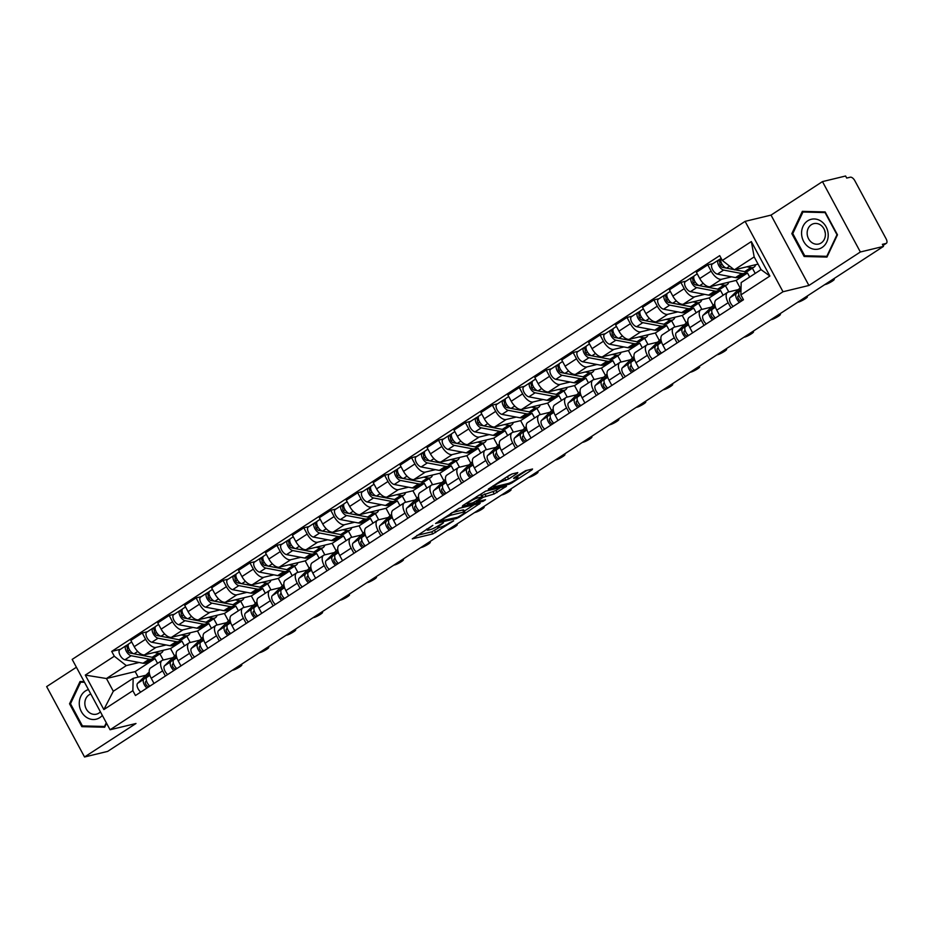 <?xml version="1.0" encoding="UTF-8"?>
<svg xmlns="http://www.w3.org/2000/svg" width="933" height="933" viewBox="0 0 933 933"><rect width="100%" height="100%" fill="white"/><g stroke="black" fill="none" stroke-linecap="round" stroke-linejoin="round"><path stroke-width="1.4" d="M432.83 525.372L412.281 538.877L432.819 533.909L453.66 520.812L449.729 522.713A7.406 1.096 151.7 0 1 440.656 527.133L438.953 527.542A7.406 1.096 151.7 0 1 437.857 527.518A7.406 1.096 151.7 0 1 440.714 524.894L443.432 522.807L439.128 525.279A7.406 1.096 151.7 0 1 430.055 529.699L428.34 530.107A7.406 1.096 151.7 0 1 427.244 530.096A7.406 1.096 151.7 0 1 430.113 527.46L432.83 525.372M517.22 473.404L517.768 472.576L512.007 473.964L509.173 475.352L488.286 489.184L509.161 484.227L511.995 482.839L531.985 469.824L532.545 468.996L525.582 470.687L514.188 477.638L513.64 478.466L517.092 477.626A6.181 0.91 151.7 0 1 518.002 477.649A6.181 0.91 151.7 0 1 514.351 480.612A6.181 0.91 151.7 0 1 508.019 483.527L494.502 486.793A6.181 0.91 151.7 0 1 493.592 486.781A6.181 0.91 151.7 0 1 497.231 483.819A6.181 0.91 151.7 0 1 503.563 480.892L508.66 478.967L517.22 473.404L516.882 472.786M782.997 291.749L808.911 285.475L860.366 251.992L883.493 246.394L107.668 751.392L84.541 756.99L135.985 723.495L110.071 729.769L782.997 291.749L745.105 221.366L72.179 659.398L110.071 729.769M459.304 508.275L435.583 523.483L456.459 518.526L459.293 517.15L480.18 503.307L459.304 508.275M462.826 505.511L485.661 491.12L506.537 486.163L494.245 493.93L483.084 497.324L476.506 501.837L485.522 499.75L483.154 501.289L462.278 506.339L462.826 505.511M860.366 251.992L822.463 181.608L845.601 176.01L846.697 178.063L850.301 177.2A4.712 2.286 56.9 0 1 854.838 180.734L886.105 238.801A4.712 2.286 56.9 0 1 886.35 243.315L883.003 245.496M76.401 667.247L46.65 686.606L84.541 756.99M822.463 181.608L771.02 215.103L745.105 221.366M883.493 246.394L882.385 244.341L885.988 243.466A4.712 2.286 56.9 0 0 886.35 243.315M165.398 676.017L162.622 670.85A10.834 5.26 -123.1 0 1 162.05 660.471L150.656 667.888A10.834 5.26 56.9 0 0 151.228 678.268L154.003 683.434M166.097 644.96L156.033 647.397A10.834 5.26 -123.1 0 1 145.606 639.257L134.212 646.674A10.834 5.26 56.9 0 0 144.638 654.814L170.564 648.54L174.576 656.004M134.212 646.674L130.842 640.411L142.236 632.994L147.437 631.734M162.05 660.471A10.834 5.26 -123.1 0 1 162.878 660.121L172.815 657.718M186.845 636.306L190.18 642.499M145.606 639.257L142.236 632.994M184.501 645.858L181.958 641.123L177.946 642.102M192.338 658.488L189.551 653.322A10.834 5.26 -123.1 0 1 188.979 642.942L177.585 650.359A10.834 5.26 56.9 0 0 178.156 660.739L180.944 665.905M174.366 614.206L169.165 615.465L157.77 622.882L161.141 629.145A10.834 5.26 56.9 0 0 171.567 637.286L197.493 631.011L201.505 638.475M188.979 642.942A10.834 5.26 -123.1 0 1 189.819 642.592L199.744 640.19M213.774 618.777L217.109 624.97M193.026 627.431L182.961 629.868A10.834 5.26 -123.1 0 1 172.535 621.728L169.165 615.465M211.429 628.329L208.887 623.594L204.875 624.574M219.267 640.959L216.479 635.793A10.834 5.26 -123.1 0 1 215.92 625.413L204.525 632.831A10.834 5.26 56.9 0 0 205.085 643.21L207.872 648.377M201.295 596.677L196.093 597.936L184.699 605.354L188.069 611.616A10.834 5.26 56.9 0 0 198.507 619.757L224.421 613.482L228.433 620.946M215.92 625.413A10.834 5.26 -123.1 0 1 216.748 625.063L226.684 622.661M240.702 601.249L244.038 607.441M219.955 609.902L209.902 612.34A10.834 5.26 -123.1 0 1 199.464 604.199L196.093 597.936M238.358 610.8L235.816 606.065L231.804 607.033M246.195 623.431L243.408 618.264A10.834 5.26 -123.1 0 1 242.848 607.884L231.454 615.302A10.834 5.26 56.9 0 0 232.014 625.681L234.801 630.848M228.223 579.148L223.034 580.408L211.639 587.825L215.01 594.076A10.834 5.26 56.9 0 0 225.436 602.228L251.35 595.954L255.362 603.406M242.848 607.884A10.834 5.26 -123.1 0 1 243.676 607.535L253.613 605.132M267.631 583.72L270.978 589.913M246.895 592.373L236.83 594.811A10.834 5.26 -123.1 0 1 226.404 586.67L223.034 580.408M265.299 593.271L262.744 588.536L258.733 589.504M273.124 605.902L270.348 600.735A10.834 5.26 -123.1 0 1 269.777 590.356L258.383 597.773A10.834 5.26 56.9 0 0 258.954 608.153L261.73 613.319M255.152 561.619L249.962 562.879L238.568 570.296L241.939 576.547A10.834 5.26 56.9 0 0 252.365 584.699L278.279 578.425L282.302 585.877M269.777 590.356A10.834 5.26 -123.1 0 1 270.605 590.006L280.541 587.592M294.571 566.179L297.907 572.384M273.824 574.845L263.759 577.282A10.834 5.26 -123.1 0 1 253.333 569.13L249.962 562.879M292.227 575.743L289.673 571.008L285.661 571.976M300.053 588.373L297.277 583.207A10.834 5.26 -123.1 0 1 296.706 572.827L285.311 580.244A10.834 5.26 56.9 0 0 285.883 590.624L288.659 595.79M282.081 544.091L276.891 545.35L265.497 552.768L268.867 559.019A10.834 5.26 56.9 0 0 279.294 567.171L305.208 560.896L309.231 568.349M296.706 572.827A10.834 5.26 -123.1 0 1 297.534 572.465L307.47 570.063M321.5 548.651L324.836 554.855M300.753 557.316L290.688 559.753A10.834 5.26 -123.1 0 1 280.262 551.601L276.891 545.35M319.156 558.214L316.602 553.479L312.602 554.447M326.982 570.844L324.206 565.678A10.834 5.26 -123.1 0 1 323.634 555.298L312.24 562.716A10.834 5.26 56.9 0 0 312.812 573.084L315.599 578.25M309.021 526.562L303.82 527.821L292.426 535.239L295.796 541.49A10.834 5.26 56.9 0 0 306.222 549.63L332.148 543.368L336.16 550.82M323.634 555.298A10.834 5.26 -123.1 0 1 324.474 554.937L334.399 552.534M348.429 531.122L351.764 537.326M327.681 539.787L317.617 542.225A10.834 5.26 -123.1 0 1 307.19 534.073L303.82 527.821M346.085 540.685L343.542 535.95L339.53 536.918M353.922 553.304L351.135 548.138A10.834 5.26 -123.1 0 1 350.575 537.77L339.18 545.187A10.834 5.26 56.9 0 0 339.74 555.555L342.528 560.721M335.95 509.033L330.749 510.293L319.354 517.698L322.725 523.961A10.834 5.26 56.9 0 0 333.163 532.102L359.077 525.839L363.089 533.291M350.575 537.77A10.834 5.26 -123.1 0 1 351.403 537.408L361.339 535.006M375.358 513.593L378.693 519.798M354.61 522.258L344.545 524.684A10.834 5.26 -123.1 0 1 334.119 516.544L330.749 510.293M373.013 523.156L370.471 518.421L366.459 519.389M380.851 535.775L378.063 530.609A10.834 5.26 -123.1 0 1 377.503 520.241L366.109 527.646A10.834 5.26 56.9 0 0 366.669 538.026L369.456 543.193M362.879 491.504L357.689 492.752L346.295 500.17L349.665 506.432A10.834 5.26 56.9 0 0 360.091 514.573L386.005 508.31L390.017 515.762M377.503 520.241A10.834 5.26 -123.1 0 1 378.331 519.879L388.268 517.477M402.286 496.064L405.633 502.257M381.55 504.73L371.486 507.155A10.834 5.26 -123.1 0 1 361.048 499.015L357.689 492.752M399.954 505.628L397.4 500.893L393.388 501.861M407.779 518.247L404.992 513.08A10.834 5.26 -123.1 0 1 404.432 502.7L393.038 510.118A10.834 5.26 56.9 0 0 393.609 520.497L396.385 525.664M389.807 473.976L384.618 475.224L373.223 482.641L376.594 488.904A10.834 5.26 56.9 0 0 387.02 497.044L412.934 490.77L416.958 498.234M404.432 502.7A10.834 5.26 -123.1 0 1 405.26 502.351L415.197 499.948M429.227 478.536L432.562 484.728M408.479 487.189L398.414 489.627A10.834 5.26 -123.1 0 1 387.988 481.486L384.618 475.224M426.882 488.087L424.328 483.364L420.316 484.332M434.708 500.718L431.932 495.551A10.834 5.26 -123.1 0 1 431.361 485.172L419.967 492.589A10.834 5.26 56.9 0 0 420.538 502.969L423.314 508.135M416.736 456.435L411.546 457.695L400.152 465.112L403.522 471.375A10.834 5.26 56.9 0 0 413.949 479.515L439.863 473.241L443.886 480.705M431.361 485.172A10.834 5.26 -123.1 0 1 432.189 484.822L442.125 482.419M456.155 461.007L459.491 467.2M435.408 469.661L425.343 472.098A10.834 5.26 -123.1 0 1 414.917 463.958L411.546 457.695M453.811 470.559L451.257 465.824L447.245 466.803M461.637 483.189L458.861 478.023A10.834 5.26 -123.1 0 1 458.29 467.643L446.895 475.06A10.834 5.26 56.9 0 0 447.467 485.44L450.242 490.606M443.676 438.907L438.475 440.166L427.081 447.583L430.451 453.846A10.834 5.26 56.9 0 0 440.877 461.987L466.803 455.712L470.815 463.176M458.29 467.643A10.834 5.26 -123.1 0 1 459.129 467.293L469.054 464.891M483.084 443.478L486.42 449.671M462.336 452.132L452.272 454.569A10.834 5.26 -123.1 0 1 441.845 446.429L438.475 440.166M480.74 453.03L478.197 448.295L474.186 449.274M488.577 465.66L485.79 460.494A10.834 5.26 -123.1 0 1 485.218 450.114L473.836 457.532A10.834 5.26 56.9 0 0 474.396 467.911L477.183 473.078M470.605 421.378L465.404 422.637L454.009 430.055L457.38 436.317A10.834 5.26 56.9 0 0 467.806 444.458L493.732 438.183L497.744 445.647M485.218 450.114A10.834 5.26 -123.1 0 1 486.058 449.764L495.983 447.362M510.013 425.949L513.348 432.142M489.265 434.603L479.2 437.041A10.834 5.26 -123.1 0 1 468.774 428.9L465.404 422.637M507.669 435.501L505.126 430.766L501.114 431.734M515.506 448.132L512.718 442.965A10.834 5.26 -123.1 0 1 512.159 432.585L500.764 440.003A10.834 5.26 56.9 0 0 501.324 450.382L504.112 455.549M497.534 403.849L492.344 405.109L480.95 412.526L484.309 418.777A10.834 5.26 56.9 0 0 494.747 426.929L520.661 420.655L524.673 428.107M512.159 432.585A10.834 5.26 -123.1 0 1 512.987 432.236L522.923 429.833M536.942 408.421L540.277 414.614M516.194 417.074L506.141 419.512A10.834 5.26 -123.1 0 1 495.703 411.36L492.344 405.109M534.609 417.972L532.055 413.237L528.043 414.205M542.435 430.603L539.647 425.436A10.834 5.26 -123.1 0 1 539.087 415.057L527.693 422.474A10.834 5.26 56.9 0 0 528.253 432.854L531.04 438.02M524.463 386.32L519.273 387.58L507.879 394.997L511.249 401.248A10.834 5.26 56.9 0 0 521.675 409.4L547.589 403.126L551.601 410.578M539.087 415.057A10.834 5.26 -123.1 0 1 539.915 414.707L549.852 412.293M563.882 390.88L567.217 397.085M543.134 399.546L533.07 401.983A10.834 5.26 -123.1 0 1 522.643 393.831L519.273 387.58M561.538 400.444L558.984 395.709L554.972 396.677M569.363 413.074L566.588 407.908A10.834 5.26 -123.1 0 1 566.016 397.528L554.622 404.945A10.834 5.26 56.9 0 0 555.193 415.325L557.969 420.491M551.391 368.792L546.202 370.051L534.807 377.468L538.178 383.72A10.834 5.26 56.9 0 0 548.604 391.872L574.518 385.597L578.542 393.05M566.016 397.528A10.834 5.26 -123.1 0 1 566.844 397.166L576.781 394.764M590.811 373.352L594.146 379.556M570.063 382.017L559.998 384.454A10.834 5.26 -123.1 0 1 549.572 376.302L546.202 370.051M588.466 382.915L585.912 378.18L581.9 379.148M596.292 395.545L593.516 390.379A10.834 5.26 -123.1 0 1 592.945 379.999L581.551 387.417A10.834 5.26 56.9 0 0 582.122 397.785L584.898 402.951M578.332 351.263L573.13 352.522L561.736 359.94L565.106 366.191A10.834 5.26 56.9 0 0 575.533 374.331L601.458 368.069L605.47 375.521M592.945 379.999A10.834 5.26 -123.1 0 1 593.773 379.638L603.709 377.235M617.739 355.823L621.075 362.027M596.992 364.488L586.927 366.926A10.834 5.26 -123.1 0 1 576.501 358.773L573.13 352.522M615.395 365.386L612.853 360.651L608.841 361.619M623.232 378.005L620.445 372.838A10.834 5.26 -123.1 0 1 619.874 362.471L608.479 369.888A10.834 5.26 56.9 0 0 609.051 380.256L611.838 385.422M605.26 333.734L600.059 334.994L588.665 342.399L592.035 348.662A10.834 5.26 56.9 0 0 602.461 356.803L628.387 350.54L632.399 357.992M619.874 362.471A10.834 5.26 -123.1 0 1 620.713 362.109L630.638 359.706M644.668 338.294L648.003 344.499M623.92 346.959L613.856 349.385A10.834 5.26 -123.1 0 1 603.429 341.245L600.059 334.994M642.324 347.857L639.781 343.122L635.77 344.09M650.161 360.476L647.374 355.31A10.834 5.26 -123.1 0 1 646.814 344.942L635.42 352.347A10.834 5.26 56.9 0 0 635.979 362.727L638.767 367.894M632.189 316.205L626.988 317.453L615.593 324.871L618.964 331.133A10.834 5.26 56.9 0 0 629.402 339.274L655.316 333.011L659.328 340.463M646.814 344.942A10.834 5.26 -123.1 0 1 647.642 344.58L657.578 342.178M671.597 320.765L674.932 326.958M650.849 329.431L640.796 331.856A10.834 5.26 -123.1 0 1 630.358 323.716L626.988 317.453M669.264 330.329L666.71 325.594L662.698 326.562M677.09 342.947L674.302 337.781A10.834 5.26 -123.1 0 1 673.743 327.401L662.348 334.819A10.834 5.26 56.9 0 0 662.908 345.198L665.695 350.365M659.118 298.677L653.928 299.925L642.534 307.342L645.904 313.605A10.834 5.26 56.9 0 0 656.331 321.745L682.245 315.471L686.256 322.935M673.743 327.401A10.834 5.26 -123.1 0 1 674.571 327.051L684.507 324.649M698.525 303.237L701.873 309.429M677.79 311.89L667.725 314.328A10.834 5.26 -123.1 0 1 657.298 306.187L653.928 299.925M696.193 312.788L693.639 308.065L689.627 309.033M704.018 325.419L701.243 320.252A10.834 5.26 -123.1 0 1 700.671 309.873L689.277 317.29A10.834 5.26 56.9 0 0 689.849 327.67L692.624 332.836M686.047 281.136L680.857 282.396L669.462 289.813L672.833 296.076A10.834 5.26 56.9 0 0 683.259 304.216L709.173 297.942L713.197 305.406M700.671 309.873A10.834 5.26 -123.1 0 1 701.499 309.523L711.436 307.12M725.466 285.708L728.801 291.901M704.718 294.362L694.653 296.799A10.834 5.26 -123.1 0 1 684.227 288.659L680.857 282.396M723.122 295.26L720.568 290.525L716.556 291.504M730.947 307.89L728.172 302.724A10.834 5.26 -123.1 0 1 727.6 292.344L716.206 299.761A10.834 5.26 56.9 0 0 716.777 310.141L719.553 315.307M712.987 263.607L707.785 264.867L696.391 272.284L699.762 278.547A10.834 5.26 56.9 0 0 710.188 286.688L736.114 280.413L740.126 287.877M727.6 292.344A10.834 5.26 -123.1 0 1 728.428 291.994L738.365 289.592M752.395 268.179L755.217 273.416M731.647 276.833L721.582 279.27A10.834 5.26 -123.1 0 1 711.156 271.13L707.785 264.867M749.665 277.031L747.496 272.996L743.496 273.975M747.496 272.996L736.114 280.413M720.568 290.525L709.173 297.942M693.639 308.065L682.245 315.471M666.71 325.594L655.316 333.011M639.781 343.122L628.387 350.54M612.853 360.651L601.458 368.069M585.912 378.18L574.518 385.597M558.984 395.709L547.589 403.126M532.055 413.237L520.661 420.655M505.126 430.766L493.732 438.183M478.197 448.295L466.803 455.712M451.257 465.824L439.863 473.241M424.328 483.364L412.934 490.77M397.4 500.893L386.005 508.31M370.471 518.421L359.077 525.839M343.542 535.95L332.148 543.368M316.602 553.479L305.208 560.896M289.673 571.008L278.279 578.425M262.744 588.536L251.35 595.954M235.816 606.065L224.421 613.482M208.887 623.594L197.493 631.011M181.958 641.123L170.564 648.54M139.169 662.5L126.317 665.602L106.455 678.524L113.313 691.248L133.162 678.326L145.886 675.247M157.572 663.398L155.018 658.663L151.006 659.631M155.018 658.663L135.168 671.585L106.455 678.524L85.3 675.095L114.304 656.226L126.317 665.602M135.168 671.585L138.154 677.113M133.162 678.326L132.859 690.688L103.855 709.57L85.3 675.095M722.317 260.447L751.322 241.565L769.877 276.04L740.872 294.921L741.175 282.559L761.036 269.625L754.179 256.913L734.329 269.835L722.317 260.447L719.716 255.63L111.703 651.397L114.304 656.226M132.859 690.688L135.46 695.517L743.473 299.738L740.872 294.921M84.145 681.626L80.04 681.522L69.543 703.797L81.847 726.655L104.671 727.239L106.549 723.238M808.911 285.475L771.02 215.103M825.157 211.943L802.345 211.359L791.837 233.635L804.153 256.493L826.965 257.076L837.472 234.801L825.157 211.943M734.329 269.835L758.051 264.097M159.916 653.835L163.252 660.028M120.497 649.275L111.703 651.397M103.855 709.57L113.313 691.248M761.036 269.625L769.877 276.04M754.179 256.913L751.322 241.565M84.705 725.967L81.847 726.655M70.581 703.54L69.543 703.797M806.998 255.805L804.153 256.493M792.887 233.378L791.837 233.635M416.818 535.46L431.711 531.857L439.128 527.495M464.342 511.086L474.209 504.671M439.933 521.069L457.578 517.29L462.022 514.724A7.406 1.096 151.7 0 0 464.879 512.1A7.406 1.096 151.7 0 0 463.794 512.077L451.467 515.051A7.406 1.096 151.7 0 0 442.394 519.471L439.676 520.579M464.879 512.1L463.783 510.048A7.406 1.096 151.7 0 0 462.686 510.024L463.794 512.077M451.887 512.637L462.686 510.024M500.555 487.516L495.971 490.501L497.079 492.554M481.626 495.493L495.971 490.501M477.276 498.035A6.181 0.91 151.7 0 0 470.943 500.951A6.181 0.91 151.7 0 0 467.293 503.913A6.181 0.91 151.7 0 0 468.214 503.937L472.973 502.782L481.486 497.709L482.034 496.881L477.276 498.035L476.506 496.613M482.384 496.892L480.938 494.828L482.034 496.881M478.244 495.481L480.938 494.828M504.59 478.326L512.135 473.941M517.407 476.541L526.912 470.36M163.205 650.324A14.135 6.869 -123.1 0 1 161.561 652.762L155.344 656.809A14.135 6.869 -123.1 0 1 152.196 657.275L134.084 653.835A5.89 2.857 -123.1 0 1 129.139 649.146A5.89 2.857 -123.1 0 1 128.964 643.758L131.693 641.986M161.561 652.762A14.135 6.869 -123.1 0 1 158.412 653.228L154.365 652.459M133.816 653.765L130.154 653.065A2.822 1.376 -123.1 0 1 127.786 650.826A2.822 1.376 -123.1 0 1 127.704 648.237A2.822 1.376 -123.1 0 1 127.914 648.143L128.544 647.735M129.769 650.243L127.739 650.733M153.63 657.368A14.135 6.869 -123.1 0 1 152.417 658.71A14.135 6.869 -123.1 0 1 149.257 659.188L131.145 655.736A5.89 2.857 -123.1 0 1 126.212 651.059A5.89 2.857 -123.1 0 1 126.025 645.671A5.89 2.857 -123.1 0 1 126.48 645.473L128.602 644.097M152.417 658.71L146.201 662.757A14.135 6.869 -123.1 0 1 143.052 663.235L124.929 659.783A5.89 2.857 -123.1 0 1 119.995 655.106A5.89 2.857 -123.1 0 1 119.821 649.718L126.025 645.671M127.529 648.4L126.48 645.473M146.469 680.915L145.606 681.766A2.822 1.376 56.9 0 0 146.049 684.717A2.822 1.376 56.9 0 0 148.58 686.513L148.755 686.851M149.233 672.215L148.779 672.506A14.135 6.869 56.9 0 0 148.265 672.926L137.606 683.329A5.89 2.857 56.9 0 0 140.743 692.064M149.478 673.754L143.822 679.282A5.89 2.857 56.9 0 0 146.959 688.018M149.595 685.848L148.58 686.513M149.677 674.524L146.761 677.381A5.89 2.857 56.9 0 0 149.898 686.117M232.224 670.314L233.052 670.116A5.423 0.805 151.7 0 0 238.603 667.562A5.423 0.805 151.7 0 0 241.799 664.961A5.423 0.805 151.7 0 0 240.994 664.949L240.166 665.147M190.134 632.796A14.135 6.869 -123.1 0 1 188.489 635.233L182.285 639.28A14.135 6.869 -123.1 0 1 179.124 639.746L161.012 636.294A5.89 2.857 -123.1 0 1 156.079 631.618A5.89 2.857 -123.1 0 1 155.893 626.23L158.622 624.457M188.489 635.233A14.135 6.869 -123.1 0 1 185.34 635.7L181.294 634.93M160.744 636.236L157.082 635.536A2.822 1.376 -123.1 0 1 154.715 633.297A2.822 1.376 -123.1 0 1 154.633 630.708A2.822 1.376 -123.1 0 1 154.855 630.615L155.473 630.207M156.697 632.714L154.668 633.204M180.559 639.84A14.135 6.869 -123.1 0 1 179.346 641.181A14.135 6.869 -123.1 0 1 176.197 641.659L158.074 638.207A5.89 2.857 -123.1 0 1 153.14 633.53A5.89 2.857 -123.1 0 1 152.965 628.142A5.89 2.857 -123.1 0 1 153.409 627.944L155.543 626.568M179.346 641.181L173.13 645.228A14.135 6.869 -123.1 0 1 169.981 645.706L151.857 642.254A5.89 2.857 -123.1 0 1 146.924 637.577A5.89 2.857 -123.1 0 1 146.749 632.189L152.965 628.142M154.458 630.871L153.409 627.944M217.074 615.267A14.135 6.869 -123.1 0 1 215.43 617.704L209.214 621.74A14.135 6.869 -123.1 0 1 206.053 622.218L187.941 618.766A5.89 2.857 -123.1 0 1 183.008 614.089A5.89 2.857 -123.1 0 1 182.833 608.701L185.55 606.928M215.43 617.704A14.135 6.869 -123.1 0 1 212.269 618.171L208.234 617.401M187.673 618.707L184.023 618.008A2.822 1.376 -123.1 0 1 181.643 615.768A2.822 1.376 -123.1 0 1 181.562 613.179A2.822 1.376 -123.1 0 1 181.783 613.086L182.413 612.678M183.638 615.174L181.597 615.675M207.488 622.311A14.135 6.869 -123.1 0 1 206.275 623.652A14.135 6.869 -123.1 0 1 203.126 624.13L185.002 620.678A5.89 2.857 -123.1 0 1 180.069 616.002A5.89 2.857 -123.1 0 1 179.894 610.614A5.89 2.857 -123.1 0 1 180.349 610.415L182.471 609.039M206.275 623.652L200.059 627.699A14.135 6.869 -123.1 0 1 196.91 628.177L178.786 624.725A5.89 2.857 -123.1 0 1 173.853 620.048A5.89 2.857 -123.1 0 1 173.678 614.66L179.894 610.614M181.387 613.343L180.349 610.415M88.437 689.58A15.313 13.202 -103.6 0 0 79.305 702.071A15.313 13.202 -103.6 0 0 86.466 717.314A15.313 13.202 -103.6 0 0 102.338 715.413M90.816 694A10.485 9.038 -103.6 0 0 84.856 702.631A10.485 9.038 -103.6 0 0 89.766 712.882A10.485 9.038 -103.6 0 0 96.426 714.177A10.485 9.038 -103.6 0 0 100.414 711.832M106.28 722.725L104.519 726.469L82.407 725.909L70.488 703.75L80.658 682.175L84.495 682.268M83.049 681.591L80.658 682.175M808.759 247.152A15.313 13.202 -103.6 0 0 826.72 242.055A15.313 13.202 -103.6 0 0 821.017 221.168A15.313 13.202 -103.6 0 0 803.056 226.264A15.313 13.202 -103.6 0 0 808.759 247.152M812.072 242.72A10.485 9.038 -103.6 0 0 818.731 244.014A10.485 9.038 -103.6 0 0 825.343 235.594A10.485 9.038 -103.6 0 0 820.457 224.935A10.485 9.038 -103.6 0 0 813.798 223.64A10.485 9.038 -103.6 0 0 807.197 232.06A10.485 9.038 -103.6 0 0 812.072 242.72M802.963 212.013L825.064 212.584L836.994 234.731L826.813 256.318L804.712 255.747L792.782 233.588L802.963 212.013L805.342 211.429M827.396 256.178L826.813 256.318M824.714 230.579A10.485 9.038 -103.6 0 0 825.262 232.853M173.398 663.386L172.535 664.238A2.822 1.376 56.9 0 0 172.978 667.177A2.822 1.376 56.9 0 0 175.509 668.984L175.696 669.323M176.162 654.686L175.719 654.978A14.135 6.869 56.9 0 0 175.194 655.398L164.535 665.8A5.89 2.857 56.9 0 0 167.672 674.536M176.419 656.226L170.751 661.754A5.89 2.857 56.9 0 0 173.888 670.489M176.524 668.32L175.509 668.984M176.605 656.995L173.69 659.841A5.89 2.857 56.9 0 0 176.827 668.576M259.164 652.785L259.98 652.587A5.423 0.805 151.7 0 0 265.532 650.033A5.423 0.805 151.7 0 0 268.727 647.432A5.423 0.805 151.7 0 0 267.923 647.409L267.106 647.607M200.338 645.858L199.464 646.709A2.822 1.376 56.9 0 0 199.907 649.648A2.822 1.376 56.9 0 0 202.438 651.456L202.624 651.794M203.091 637.157L202.648 637.449A14.135 6.869 56.9 0 0 202.123 637.869L191.475 648.272A5.89 2.857 56.9 0 0 194.612 657.007M203.347 638.697L197.679 644.225A5.89 2.857 56.9 0 0 200.828 652.96M203.452 650.791L202.438 651.456M203.546 639.467L200.618 642.312A5.89 2.857 56.9 0 0 203.756 651.047M286.093 635.256L286.909 635.058A5.423 0.805 151.7 0 0 292.461 632.504A5.423 0.805 151.7 0 0 295.656 629.903A5.423 0.805 151.7 0 0 294.851 629.88L294.035 630.078M244.003 597.738A14.135 6.869 -123.1 0 1 242.358 600.164L236.142 604.211A14.135 6.869 -123.1 0 1 232.993 604.689L214.87 601.237A5.89 2.857 -123.1 0 1 209.937 596.56A5.89 2.857 -123.1 0 1 209.762 591.172L212.479 589.399M242.358 600.164A14.135 6.869 -123.1 0 1 239.21 600.642L235.163 599.872M214.602 601.179L210.951 600.479A2.822 1.376 -123.1 0 1 208.584 598.24A2.822 1.376 -123.1 0 1 208.491 595.651A2.822 1.376 -123.1 0 1 208.712 595.557L209.342 595.149M210.566 597.645L208.537 598.135M234.416 604.782A14.135 6.869 -123.1 0 1 233.203 606.123A14.135 6.869 -123.1 0 1 230.054 606.602L211.943 603.15A5.89 2.857 -123.1 0 1 206.998 598.473A5.89 2.857 -123.1 0 1 206.823 593.085A5.89 2.857 -123.1 0 1 207.278 592.887L209.4 591.51M233.203 606.123L226.987 610.17A14.135 6.869 -123.1 0 1 223.838 610.649L205.727 607.196A5.89 2.857 -123.1 0 1 200.782 602.52A5.89 2.857 -123.1 0 1 200.607 597.12L206.823 593.085M208.327 595.802L207.278 592.887M270.932 580.209A14.135 6.869 -123.1 0 1 269.287 582.635L263.071 586.682A14.135 6.869 -123.1 0 1 259.922 587.16L241.799 583.708A5.89 2.857 -123.1 0 1 236.865 579.031A5.89 2.857 -123.1 0 1 236.69 573.643L239.408 571.871M269.287 582.635A14.135 6.869 -123.1 0 1 266.138 583.113L262.091 582.344M241.542 583.65L237.88 582.95A2.822 1.376 -123.1 0 1 235.513 580.711A2.822 1.376 -123.1 0 1 235.431 578.122A2.822 1.376 -123.1 0 1 235.641 578.028L236.271 577.62M237.495 580.116L235.466 580.606M261.345 587.254A14.135 6.869 -123.1 0 1 260.144 588.595A14.135 6.869 -123.1 0 1 256.983 589.073L238.871 585.621A5.89 2.857 -123.1 0 1 233.938 580.944A5.89 2.857 -123.1 0 1 233.751 575.544A5.89 2.857 -123.1 0 1 234.206 575.358L236.329 573.97M260.144 588.595L253.928 592.642A14.135 6.869 -123.1 0 1 250.767 593.108L232.655 589.668A5.89 2.857 -123.1 0 1 227.722 584.991A5.89 2.857 -123.1 0 1 227.535 579.591L233.751 575.544M235.256 578.273L234.206 575.358M297.86 562.669A14.135 6.869 -123.1 0 1 296.216 565.106L290 569.153A14.135 6.869 -123.1 0 1 286.851 569.631L268.739 566.179A5.89 2.857 -123.1 0 1 263.794 561.503A5.89 2.857 -123.1 0 1 263.619 556.115L266.348 554.342M296.216 565.106A14.135 6.869 -123.1 0 1 293.067 565.585L289.02 564.815M268.471 566.121L264.809 565.421A2.822 1.376 -123.1 0 1 262.441 563.17A2.822 1.376 -123.1 0 1 262.36 560.593A2.822 1.376 -123.1 0 1 262.57 560.5L263.199 560.08M264.424 562.587L262.395 563.077M288.285 569.713A14.135 6.869 -123.1 0 1 287.072 571.066A14.135 6.869 -123.1 0 1 283.912 571.532L265.8 568.092A5.89 2.857 -123.1 0 1 260.867 563.415A5.89 2.857 -123.1 0 1 260.68 558.016A5.89 2.857 -123.1 0 1 261.135 557.829L263.258 556.441M287.072 571.066L280.856 575.113A14.135 6.869 -123.1 0 1 277.707 575.579L259.584 572.139A5.89 2.857 -123.1 0 1 254.651 567.462A5.89 2.857 -123.1 0 1 254.476 562.063L260.68 558.016M262.185 560.745L261.135 557.829M227.267 628.329L226.404 629.169A2.822 1.376 56.9 0 0 226.836 632.119A2.822 1.376 56.9 0 0 229.366 633.927L229.553 634.265M230.031 619.629L229.576 619.92A14.135 6.869 56.9 0 0 229.063 620.328L218.404 630.743A5.89 2.857 56.9 0 0 221.541 639.478M230.276 621.168L224.62 626.696A5.89 2.857 56.9 0 0 227.757 635.431M230.393 633.262L229.366 633.927M230.474 621.938L227.547 624.783A5.89 2.857 56.9 0 0 230.684 633.519M313.022 617.728L313.85 617.518A5.423 0.805 151.7 0 0 319.389 614.964A5.423 0.805 151.7 0 0 322.585 612.375A5.423 0.805 151.7 0 0 321.792 612.351L320.964 612.549M254.196 610.8L253.333 611.64A2.822 1.376 56.9 0 0 253.764 614.59A2.822 1.376 56.9 0 0 256.307 616.398L256.482 616.736M256.96 602.1L256.505 602.391A14.135 6.869 56.9 0 0 255.992 602.8L245.332 613.214A5.89 2.857 56.9 0 0 248.47 621.949M257.205 603.639L251.548 609.167A5.89 2.857 56.9 0 0 254.686 617.903M257.321 615.733L256.307 616.398M257.403 604.409L254.476 607.255A5.89 2.857 56.9 0 0 257.625 615.99M339.95 600.187L340.778 599.989A5.423 0.805 151.7 0 0 346.33 597.435A5.423 0.805 151.7 0 0 349.513 594.834A5.423 0.805 151.7 0 0 348.72 594.822L347.892 595.021M281.125 593.271L280.262 594.111A2.822 1.376 56.9 0 0 280.705 597.062A2.822 1.376 56.9 0 0 283.235 598.858L283.41 599.196M283.889 584.559L283.434 584.863A14.135 6.869 56.9 0 0 282.921 585.271L272.261 595.686A5.89 2.857 56.9 0 0 275.398 604.421M284.133 586.111L278.477 591.639A5.89 2.857 56.9 0 0 281.614 600.374M284.25 598.205L283.235 598.858M284.332 586.88L281.416 589.726A5.89 2.857 56.9 0 0 284.553 598.461M366.879 582.659L367.707 582.46A5.423 0.805 151.7 0 0 373.258 579.906A5.423 0.805 151.7 0 0 376.454 577.305A5.423 0.805 151.7 0 0 375.649 577.294L374.821 577.492M324.789 545.14A14.135 6.869 -123.1 0 1 323.145 547.578L316.94 551.625A14.135 6.869 -123.1 0 1 313.78 552.103L295.668 548.651A5.89 2.857 -123.1 0 1 290.734 543.974A5.89 2.857 -123.1 0 1 290.548 538.574L293.277 536.802M323.145 547.578A14.135 6.869 -123.1 0 1 319.996 548.056L315.949 547.286M295.399 548.592L291.737 547.893A2.822 1.376 -123.1 0 1 289.37 545.642A2.822 1.376 -123.1 0 1 289.288 543.053A2.822 1.376 -123.1 0 1 289.498 542.959L290.128 542.551M291.353 545.059L289.323 545.548M315.214 552.184A14.135 6.869 -123.1 0 1 314.001 553.537A14.135 6.869 -123.1 0 1 310.852 554.004L292.729 550.563A5.89 2.857 -123.1 0 1 287.796 545.887A5.89 2.857 -123.1 0 1 287.621 540.487A5.89 2.857 -123.1 0 1 288.064 540.3L290.186 538.912M314.001 553.537L307.785 557.584A14.135 6.869 -123.1 0 1 304.636 558.051L286.513 554.61A5.89 2.857 -123.1 0 1 281.579 549.922A5.89 2.857 -123.1 0 1 281.404 544.534L287.621 540.487M289.113 543.216L288.064 540.3M308.053 575.743L307.19 576.582A2.822 1.376 56.9 0 0 307.633 579.533A2.822 1.376 56.9 0 0 310.164 581.329L310.351 581.667M310.817 567.031L310.374 567.334A14.135 6.869 56.9 0 0 309.849 567.742L299.19 578.157A5.89 2.857 56.9 0 0 302.327 586.892M311.062 568.582L305.406 574.11A5.89 2.857 56.9 0 0 308.543 582.845M311.179 580.676L310.164 581.329M311.26 569.34L308.345 572.197A5.89 2.857 56.9 0 0 311.482 580.932M393.819 565.13L394.636 564.932A5.423 0.805 151.7 0 0 400.187 562.377A5.423 0.805 151.7 0 0 403.383 559.777A5.423 0.805 151.7 0 0 402.578 559.765L401.761 559.963M351.729 527.611A14.135 6.869 -123.1 0 1 350.085 530.049L343.869 534.096A14.135 6.869 -123.1 0 1 340.708 534.562L322.596 531.122A5.89 2.857 -123.1 0 1 317.663 526.445A5.89 2.857 -123.1 0 1 317.477 521.046L320.206 519.273M350.085 530.049A14.135 6.869 -123.1 0 1 346.924 530.527L342.889 529.757M322.328 531.052L318.678 530.364A2.822 1.376 -123.1 0 1 316.299 528.113A2.822 1.376 -123.1 0 1 316.217 525.524A2.822 1.376 -123.1 0 1 316.439 525.431L317.068 525.022M318.281 527.53L316.252 528.02M342.143 534.656A14.135 6.869 -123.1 0 1 340.93 536.009A14.135 6.869 -123.1 0 1 337.781 536.475L319.657 533.035A5.89 2.857 -123.1 0 1 314.724 528.358A5.89 2.857 -123.1 0 1 314.549 522.958A5.89 2.857 -123.1 0 1 315.004 522.772L317.127 521.384M340.93 536.009L334.714 540.055A14.135 6.869 -123.1 0 1 331.565 540.522L313.441 537.081A5.89 2.857 -123.1 0 1 308.508 532.393A5.89 2.857 -123.1 0 1 308.333 527.005L314.549 522.958M316.042 525.687L315.004 522.772M334.994 558.214L334.119 559.054A2.822 1.376 56.9 0 0 334.562 562.004A2.822 1.376 56.9 0 0 337.093 563.8L337.279 564.138M337.746 549.502L337.303 549.794A14.135 6.869 56.9 0 0 336.778 550.213L326.13 560.628A5.89 2.857 56.9 0 0 329.267 569.363M338.003 551.053L332.335 556.581A5.89 2.857 56.9 0 0 335.472 565.316M338.108 563.135L337.093 563.8M338.189 551.811L335.274 554.668A5.89 2.857 56.9 0 0 338.411 563.404M420.748 547.601L421.564 547.403A5.423 0.805 151.7 0 0 427.116 544.849A5.423 0.805 151.7 0 0 430.311 542.248A5.423 0.805 151.7 0 0 429.507 542.236L428.69 542.435M378.658 510.083A14.135 6.869 -123.1 0 1 377.014 512.52L370.798 516.567A14.135 6.869 -123.1 0 1 367.649 517.034L349.525 513.593A5.89 2.857 -123.1 0 1 344.592 508.917A5.89 2.857 -123.1 0 1 344.417 503.517L347.134 501.744M377.014 512.52A14.135 6.869 -123.1 0 1 373.865 512.987L369.818 512.217M349.257 513.523L345.607 512.835A2.822 1.376 -123.1 0 1 343.239 510.584A2.822 1.376 -123.1 0 1 343.146 507.995A2.822 1.376 -123.1 0 1 343.367 507.902L343.997 507.494M345.222 510.001L343.192 510.491M369.071 517.127A14.135 6.869 -123.1 0 1 367.859 518.48A14.135 6.869 -123.1 0 1 364.71 518.946L346.586 515.506A5.89 2.857 -123.1 0 1 341.653 510.817A5.89 2.857 -123.1 0 1 341.478 505.429A5.89 2.857 -123.1 0 1 341.933 505.243L344.055 503.855M367.859 518.48L361.642 522.515A14.135 6.869 -123.1 0 1 358.494 522.993L340.382 519.541A5.89 2.857 -123.1 0 1 335.437 514.864A5.89 2.857 -123.1 0 1 335.262 509.476L341.478 505.429M342.982 508.158L341.933 505.243M361.922 540.673L361.048 541.525A2.822 1.376 56.9 0 0 361.491 544.475A2.822 1.376 56.9 0 0 364.022 546.271L364.208 546.61M364.675 531.973L364.232 532.265A14.135 6.869 56.9 0 0 363.707 532.685L353.059 543.088A5.89 2.857 56.9 0 0 356.196 551.823M364.931 533.524L359.275 539.052A5.89 2.857 56.9 0 0 362.412 547.788M365.048 545.607L364.022 546.271M365.13 534.282L362.202 537.14A5.89 2.857 56.9 0 0 365.339 545.875M447.677 530.072L448.505 529.874A5.423 0.805 151.7 0 0 454.044 527.32A5.423 0.805 151.7 0 0 457.24 524.719A5.423 0.805 151.7 0 0 456.447 524.708L455.619 524.906M405.587 492.554A14.135 6.869 -123.1 0 1 403.942 494.991L397.726 499.038A14.135 6.869 -123.1 0 1 394.577 499.505L376.454 496.064A5.89 2.857 -123.1 0 1 371.521 491.388A5.89 2.857 -123.1 0 1 371.346 485.988L374.063 484.215M403.942 494.991A14.135 6.869 -123.1 0 1 400.793 495.458L396.747 494.688M376.197 495.994L372.535 495.306A2.822 1.376 -123.1 0 1 370.168 493.056A2.822 1.376 -123.1 0 1 370.074 490.466A2.822 1.376 -123.1 0 1 370.296 490.373L370.926 489.965M372.15 492.472L370.121 492.962M396 499.598A14.135 6.869 -123.1 0 1 394.787 500.951A14.135 6.869 -123.1 0 1 391.638 501.418L373.527 497.965A5.89 2.857 -123.1 0 1 368.582 493.289A5.89 2.857 -123.1 0 1 368.407 487.901A5.89 2.857 -123.1 0 1 368.862 487.702L370.984 486.326M394.787 500.951L388.583 504.986A14.135 6.869 -123.1 0 1 385.422 505.464L367.31 502.012A5.89 2.857 -123.1 0 1 362.377 497.336A5.89 2.857 -123.1 0 1 362.191 491.948L368.407 487.901M369.911 490.63L368.862 487.702M388.851 523.145L387.988 523.996A2.822 1.376 56.9 0 0 388.42 526.947A2.822 1.376 56.9 0 0 390.95 528.743L391.137 529.081M391.615 514.445L391.16 514.736A14.135 6.869 56.9 0 0 390.647 515.156L379.988 525.559A5.89 2.857 56.9 0 0 383.125 534.294M391.86 515.996L386.204 521.512A5.89 2.857 56.9 0 0 389.341 530.247M391.977 528.078L390.95 528.743M392.058 516.754L389.131 519.611A5.89 2.857 56.9 0 0 392.268 528.346M474.605 512.544L475.433 512.345A5.423 0.805 151.7 0 0 480.985 509.791A5.423 0.805 151.7 0 0 484.169 507.19A5.423 0.805 151.7 0 0 483.376 507.179L482.548 507.377M432.515 475.025A14.135 6.869 -123.1 0 1 430.871 477.463L424.655 481.51A14.135 6.869 -123.1 0 1 421.506 481.976L403.383 478.536A5.89 2.857 -123.1 0 1 398.449 473.847A5.89 2.857 -123.1 0 1 398.274 468.459L401.003 466.687M430.871 477.463A14.135 6.869 -123.1 0 1 427.722 477.929L423.675 477.16M403.126 478.466L399.464 477.766A2.822 1.376 -123.1 0 1 397.096 475.527A2.822 1.376 -123.1 0 1 397.015 472.938A2.822 1.376 -123.1 0 1 397.225 472.844L397.855 472.436M399.079 474.944L397.05 475.433M422.941 482.069A14.135 6.869 -123.1 0 1 421.728 483.411A14.135 6.869 -123.1 0 1 418.567 483.889L400.455 480.437A5.89 2.857 -123.1 0 1 395.522 475.76A5.89 2.857 -123.1 0 1 395.335 470.372A5.89 2.857 -123.1 0 1 395.79 470.174L397.913 468.798M421.728 483.411L415.512 487.458A14.135 6.869 -123.1 0 1 412.351 487.936L394.239 484.484A5.89 2.857 -123.1 0 1 389.306 479.807A5.89 2.857 -123.1 0 1 389.131 474.419L395.335 470.372M396.84 473.101L395.79 470.174M415.78 505.616L414.917 506.467A2.822 1.376 56.9 0 0 415.36 509.418A2.822 1.376 56.9 0 0 417.891 511.214L418.066 511.552M418.544 496.916L418.089 497.207A14.135 6.869 56.9 0 0 417.576 497.627L406.916 508.03A5.89 2.857 56.9 0 0 410.054 516.765M418.789 498.455L413.132 503.983A5.89 2.857 56.9 0 0 416.27 512.718M418.905 510.549L417.891 511.214M418.987 499.225L416.071 502.082A5.89 2.857 56.9 0 0 419.209 510.817M501.534 495.015L502.362 494.817A5.423 0.805 151.7 0 0 507.914 492.262A5.423 0.805 151.7 0 0 511.109 489.662A5.423 0.805 151.7 0 0 510.304 489.638L509.476 489.848M459.444 457.497A14.135 6.869 -123.1 0 1 457.8 459.934L451.584 463.981A14.135 6.869 -123.1 0 1 448.435 464.447L430.323 460.995A5.89 2.857 -123.1 0 1 425.378 456.319A5.89 2.857 -123.1 0 1 425.203 450.931L427.932 449.158M457.8 459.934A14.135 6.869 -123.1 0 1 454.651 460.401L450.604 459.631M430.055 460.937L426.393 460.237A2.822 1.376 -123.1 0 1 424.025 457.998A2.822 1.376 -123.1 0 1 423.944 455.409A2.822 1.376 -123.1 0 1 424.153 455.316L424.783 454.907M426.008 457.403L423.979 457.905M449.869 464.541A14.135 6.869 -123.1 0 1 448.656 465.882A14.135 6.869 -123.1 0 1 445.507 466.36L427.384 462.908A5.89 2.857 -123.1 0 1 422.451 458.231A5.89 2.857 -123.1 0 1 422.276 452.843A5.89 2.857 -123.1 0 1 422.719 452.645L424.842 451.269M448.656 465.882L442.44 469.929A14.135 6.869 -123.1 0 1 439.291 470.407L421.168 466.955A5.89 2.857 -123.1 0 1 416.235 462.278A5.89 2.857 -123.1 0 1 416.06 456.89L422.276 452.843M423.769 455.572L422.719 452.645M442.709 488.087L441.845 488.939A2.822 1.376 56.9 0 0 442.289 491.878A2.822 1.376 56.9 0 0 444.819 493.685L444.994 494.024M445.473 479.387L445.018 479.679A14.135 6.869 56.9 0 0 444.505 480.098L433.845 490.501A5.89 2.857 56.9 0 0 436.982 499.237M445.717 480.927L440.061 486.455A5.89 2.857 56.9 0 0 443.198 495.19M445.834 493.021L444.819 493.685M445.916 481.696L443 484.542A5.89 2.857 56.9 0 0 446.137 493.277M528.475 477.486L529.291 477.288A5.423 0.805 151.7 0 0 534.842 474.734A5.423 0.805 151.7 0 0 538.038 472.133A5.423 0.805 151.7 0 0 537.233 472.11L536.405 472.308M486.373 439.968A14.135 6.869 -123.1 0 1 484.74 442.405L478.524 446.441A14.135 6.869 -123.1 0 1 475.364 446.919L457.252 443.467A5.89 2.857 -123.1 0 1 452.318 438.79A5.89 2.857 -123.1 0 1 452.132 433.402L454.861 431.629M484.74 442.405A14.135 6.869 -123.1 0 1 481.58 442.872L477.533 442.102M456.983 443.408L453.333 442.709A2.822 1.376 -123.1 0 1 450.954 440.469A2.822 1.376 -123.1 0 1 450.872 437.88A2.822 1.376 -123.1 0 1 451.094 437.787L451.724 437.379M452.937 439.875L450.907 440.376M476.798 447.012A14.135 6.869 -123.1 0 1 475.585 448.353A14.135 6.869 -123.1 0 1 472.436 448.831L454.313 445.379A5.89 2.857 -123.1 0 1 449.379 440.703A5.89 2.857 -123.1 0 1 449.205 435.314A5.89 2.857 -123.1 0 1 449.648 435.116L451.782 433.74M475.585 448.353L469.369 452.4A14.135 6.869 -123.1 0 1 466.22 452.878L448.097 449.426A5.89 2.857 -123.1 0 1 443.163 444.749A5.89 2.857 -123.1 0 1 442.988 439.361L449.205 435.314M450.697 438.044L449.648 435.116M469.649 470.559L468.774 471.41A2.822 1.376 56.9 0 0 469.217 474.349A2.822 1.376 56.9 0 0 471.748 476.157L471.935 476.495M472.401 461.858L471.958 462.15A14.135 6.869 56.9 0 0 471.433 462.57L460.774 472.973A5.89 2.857 56.9 0 0 463.923 481.708M472.658 463.398L466.99 468.926A5.89 2.857 56.9 0 0 470.127 477.661M472.763 475.492L471.748 476.157M472.844 464.168L469.929 467.013A5.89 2.857 56.9 0 0 473.066 475.748M555.403 459.957L556.22 459.759A5.423 0.805 151.7 0 0 561.771 457.193A5.423 0.805 151.7 0 0 564.966 454.604A5.423 0.805 151.7 0 0 564.162 454.581L563.345 454.779M513.313 422.439A14.135 6.869 -123.1 0 1 511.669 424.865L505.453 428.912A14.135 6.869 -123.1 0 1 502.304 429.39L484.18 425.938A5.89 2.857 -123.1 0 1 479.247 421.261A5.89 2.857 -123.1 0 1 479.072 415.873L481.79 414.1M511.669 424.865A14.135 6.869 -123.1 0 1 508.508 425.343L504.473 424.573M483.912 425.88L480.262 425.18A2.822 1.376 -123.1 0 1 477.894 422.941A2.822 1.376 -123.1 0 1 477.801 420.351A2.822 1.376 -123.1 0 1 478.023 420.258L478.652 419.85M479.877 422.346L477.848 422.836M503.727 429.483A14.135 6.869 -123.1 0 1 502.514 430.824A14.135 6.869 -123.1 0 1 499.365 431.303L481.241 427.85A5.89 2.857 -123.1 0 1 476.308 423.174A5.89 2.857 -123.1 0 1 476.133 417.786A5.89 2.857 -123.1 0 1 476.588 417.587L478.711 416.2M502.514 430.824L496.298 434.871A14.135 6.869 -123.1 0 1 493.149 435.349L475.037 431.897A5.89 2.857 -123.1 0 1 470.092 427.221A5.89 2.857 -123.1 0 1 469.917 421.821L476.133 417.786M477.626 420.503L476.588 417.587M496.578 453.03L495.703 453.87A2.822 1.376 56.9 0 0 496.146 456.82A2.822 1.376 56.9 0 0 498.677 458.628L498.863 458.966M499.33 444.33L498.887 444.621A14.135 6.869 56.9 0 0 498.362 445.029L487.714 455.444A5.89 2.857 56.9 0 0 490.851 464.179M499.587 445.869L493.93 451.397A5.89 2.857 56.9 0 0 497.067 460.132M499.703 457.963L498.677 458.628M499.785 446.639L496.857 449.484A5.89 2.857 56.9 0 0 499.995 458.22M582.332 442.417L583.16 442.219A5.423 0.805 151.7 0 0 588.7 439.665A5.423 0.805 151.7 0 0 591.895 437.076A5.423 0.805 151.7 0 0 591.09 437.052L590.274 437.25M540.242 404.899A14.135 6.869 -123.1 0 1 538.598 407.336L532.381 411.383A14.135 6.869 -123.1 0 1 529.233 411.861L511.109 408.409A5.89 2.857 -123.1 0 1 506.176 403.732A5.89 2.857 -123.1 0 1 506.001 398.344L508.718 396.572M538.598 407.336A14.135 6.869 -123.1 0 1 535.449 407.814L531.402 407.045M510.852 408.351L507.19 407.651A2.822 1.376 -123.1 0 1 504.823 405.412A2.822 1.376 -123.1 0 1 504.73 402.823A2.822 1.376 -123.1 0 1 504.951 402.729L505.581 402.321M506.806 404.817L504.776 405.307M530.655 411.943A14.135 6.869 -123.1 0 1 529.443 413.296A14.135 6.869 -123.1 0 1 526.294 413.774L508.182 410.322A5.89 2.857 -123.1 0 1 503.237 405.645A5.89 2.857 -123.1 0 1 503.062 400.245A5.89 2.857 -123.1 0 1 503.517 400.059L505.639 398.671M529.443 413.296L523.238 417.343A14.135 6.869 -123.1 0 1 520.078 417.809L501.966 414.369A5.89 2.857 -123.1 0 1 497.032 409.692A5.89 2.857 -123.1 0 1 496.846 404.292L503.062 400.245M504.566 402.974L503.517 400.059M523.506 435.501L522.643 436.341A2.822 1.376 56.9 0 0 523.075 439.291A2.822 1.376 56.9 0 0 525.606 441.099L525.792 441.437M526.27 426.801L525.815 427.092A14.135 6.869 56.9 0 0 525.302 427.501L514.643 437.915A5.89 2.857 56.9 0 0 517.78 446.65M526.515 428.34L520.859 433.868A5.89 2.857 56.9 0 0 523.996 442.604M526.632 440.434L525.606 441.099M526.713 429.11L523.786 431.956A5.89 2.857 56.9 0 0 526.923 440.691M609.261 424.888L610.089 424.69A5.423 0.805 151.7 0 0 615.64 422.136A5.423 0.805 151.7 0 0 618.824 419.535A5.423 0.805 151.7 0 0 618.031 419.523L617.203 419.722M567.171 387.37A14.135 6.869 -123.1 0 1 565.526 389.807L559.31 393.854A14.135 6.869 -123.1 0 1 556.161 394.332L538.038 390.88A5.89 2.857 -123.1 0 1 533.105 386.204A5.89 2.857 -123.1 0 1 532.93 380.816L535.659 379.043M565.526 389.807A14.135 6.869 -123.1 0 1 562.377 390.286L558.331 389.516M537.781 390.822L534.119 390.122A2.822 1.376 -123.1 0 1 531.752 387.871A2.822 1.376 -123.1 0 1 531.67 385.282A2.822 1.376 -123.1 0 1 531.88 385.201L532.51 384.781M533.734 387.288L531.705 387.778M557.596 394.414A14.135 6.869 -123.1 0 1 556.383 395.767A14.135 6.869 -123.1 0 1 553.222 396.233L535.11 392.793A5.89 2.857 -123.1 0 1 530.177 388.116A5.89 2.857 -123.1 0 1 529.991 382.717A5.89 2.857 -123.1 0 1 530.445 382.53L532.568 381.142M556.383 395.767L550.167 399.814A14.135 6.869 -123.1 0 1 547.006 400.28L528.894 396.84A5.89 2.857 -123.1 0 1 523.961 392.163A5.89 2.857 -123.1 0 1 523.775 386.763L529.991 382.717M531.495 385.446L530.445 382.53M550.435 417.972L549.572 418.812A2.822 1.376 56.9 0 0 550.015 421.763A2.822 1.376 56.9 0 0 552.546 423.559L552.721 423.897M553.199 409.26L552.744 409.564A14.135 6.869 56.9 0 0 552.231 409.972L541.572 420.386A5.89 2.857 56.9 0 0 544.709 429.122M553.444 410.812L547.788 416.34A5.89 2.857 56.9 0 0 550.925 425.075M553.561 422.906L552.546 423.559M553.642 411.57L550.727 414.427A5.89 2.857 56.9 0 0 553.864 423.162M636.189 407.359L637.017 407.161A5.423 0.805 151.7 0 0 642.569 404.607A5.423 0.805 151.7 0 0 645.764 402.006A5.423 0.805 151.7 0 0 644.96 401.995L644.132 402.193M594.099 369.841A14.135 6.869 -123.1 0 1 592.455 372.279L586.239 376.326A14.135 6.869 -123.1 0 1 583.09 376.804L564.978 373.352A5.89 2.857 -123.1 0 1 560.033 368.675A5.89 2.857 -123.1 0 1 559.858 363.275L562.587 361.503M592.455 372.279A14.135 6.869 -123.1 0 1 589.306 372.757L585.259 371.987M564.71 373.293L561.048 372.594A2.822 1.376 -123.1 0 1 558.68 370.343A2.822 1.376 -123.1 0 1 558.599 367.754A2.822 1.376 -123.1 0 1 558.809 367.66L559.438 367.252M560.663 369.76L558.634 370.249M584.524 376.885A14.135 6.869 -123.1 0 1 583.312 378.238A14.135 6.869 -123.1 0 1 580.163 378.705L562.039 375.264A5.89 2.857 -123.1 0 1 557.106 370.588A5.89 2.857 -123.1 0 1 556.931 365.188A5.89 2.857 -123.1 0 1 557.374 365.001L559.497 363.613M583.312 378.238L577.095 382.285A14.135 6.869 -123.1 0 1 573.947 382.752L555.823 379.311A5.89 2.857 -123.1 0 1 550.89 374.623A5.89 2.857 -123.1 0 1 550.715 369.235L556.931 365.188M558.424 367.917L557.374 365.001M577.364 400.444L576.501 401.283A2.822 1.376 56.9 0 0 576.944 404.234A2.822 1.376 56.9 0 0 579.475 406.03L579.65 406.368M580.128 391.732L579.673 392.023A14.135 6.869 56.9 0 0 579.16 392.443L568.5 402.858A5.89 2.857 56.9 0 0 571.637 411.593M580.373 393.283L574.716 398.811A5.89 2.857 56.9 0 0 577.854 407.546M580.489 405.377L579.475 406.03M580.571 394.041L577.655 396.898A5.89 2.857 56.9 0 0 580.793 405.633M663.13 389.831L663.946 389.632A5.423 0.805 151.7 0 0 669.497 387.078A5.423 0.805 151.7 0 0 672.693 384.478A5.423 0.805 151.7 0 0 671.888 384.466L671.06 384.664M621.028 352.312A14.135 6.869 -123.1 0 1 619.395 354.75L613.179 358.797A14.135 6.869 -123.1 0 1 610.019 359.263L591.907 355.823A5.89 2.857 -123.1 0 1 586.974 351.146A5.89 2.857 -123.1 0 1 586.787 345.746L589.516 343.974M619.395 354.75A14.135 6.869 -123.1 0 1 616.235 355.228L612.188 354.458M591.639 355.753L587.977 355.065A2.822 1.376 -123.1 0 1 585.609 352.814A2.822 1.376 -123.1 0 1 585.527 350.225A2.822 1.376 -123.1 0 1 585.749 350.132L586.367 349.723M587.592 352.231L585.562 352.721M611.453 359.357A14.135 6.869 -123.1 0 1 610.24 360.709A14.135 6.869 -123.1 0 1 607.091 361.176L588.968 357.736A5.89 2.857 -123.1 0 1 584.035 353.047A5.89 2.857 -123.1 0 1 583.86 347.659A5.89 2.857 -123.1 0 1 584.303 347.473L586.437 346.085M610.24 360.709L604.024 364.756A14.135 6.869 -123.1 0 1 600.875 365.223L582.752 361.782A5.89 2.857 -123.1 0 1 577.819 357.094A5.89 2.857 -123.1 0 1 577.644 351.706L583.86 347.659M585.353 350.388L584.303 347.473M604.292 382.915L603.429 383.755A2.822 1.376 56.9 0 0 603.873 386.705A2.822 1.376 56.9 0 0 606.403 388.501L606.59 388.839M607.056 374.203L606.613 374.495A14.135 6.869 56.9 0 0 606.088 374.914L595.429 385.329A5.89 2.857 56.9 0 0 598.566 394.064M607.313 375.754L601.645 381.282A5.89 2.857 56.9 0 0 604.782 390.017M607.418 387.836L606.403 388.501M607.5 376.512L604.584 379.369A5.89 2.857 56.9 0 0 607.721 388.105M690.058 372.302L690.875 372.104A5.423 0.805 151.7 0 0 696.426 369.55A5.423 0.805 151.7 0 0 699.622 366.949A5.423 0.805 151.7 0 0 698.817 366.937L698.001 367.136M647.969 334.784A14.135 6.869 -123.1 0 1 646.324 337.221L640.108 341.268A14.135 6.869 -123.1 0 1 636.959 341.735L618.836 338.294A5.89 2.857 -123.1 0 1 613.902 333.617A5.89 2.857 -123.1 0 1 613.727 328.218L616.445 326.445M646.324 337.221A14.135 6.869 -123.1 0 1 643.164 337.688L639.128 336.918M618.567 338.224L614.917 337.536A2.822 1.376 -123.1 0 1 612.549 335.285A2.822 1.376 -123.1 0 1 612.456 332.696A2.822 1.376 -123.1 0 1 612.678 332.603L613.308 332.195M614.532 334.702L612.491 335.192M638.382 341.828A14.135 6.869 -123.1 0 1 637.169 343.181A14.135 6.869 -123.1 0 1 634.02 343.647L615.897 340.207A5.89 2.857 -123.1 0 1 610.963 335.518A5.89 2.857 -123.1 0 1 610.788 330.13A5.89 2.857 -123.1 0 1 611.243 329.944L613.366 328.556M637.169 343.181L630.953 347.216A14.135 6.869 -123.1 0 1 627.804 347.694L609.681 344.242A5.89 2.857 -123.1 0 1 604.747 339.565A5.89 2.857 -123.1 0 1 604.572 334.177L610.788 330.13M612.281 332.859L611.243 329.944M631.233 365.374L630.358 366.226A2.822 1.376 56.9 0 0 630.801 369.176A2.822 1.376 56.9 0 0 633.332 370.972L633.519 371.311M633.985 356.674L633.542 356.966A14.135 6.869 56.9 0 0 633.017 357.386L622.369 367.789A5.89 2.857 56.9 0 0 625.507 376.524M634.242 358.225L628.574 363.753A5.89 2.857 56.9 0 0 631.723 372.489M634.347 370.308L633.332 370.972M634.44 358.983L631.513 361.841A5.89 2.857 56.9 0 0 634.65 370.576M716.987 354.773L717.815 354.575A5.423 0.805 151.7 0 0 723.355 352.021A5.423 0.805 151.7 0 0 726.55 349.42A5.423 0.805 151.7 0 0 725.746 349.409L724.929 349.607M674.897 317.255A14.135 6.869 -123.1 0 1 673.253 319.692L667.037 323.739A14.135 6.869 -123.1 0 1 663.888 324.206L645.764 320.765A5.89 2.857 -123.1 0 1 640.831 316.077A5.89 2.857 -123.1 0 1 640.656 310.689L643.373 308.916M673.253 319.692A14.135 6.869 -123.1 0 1 670.104 320.159L666.057 319.389M645.508 320.695L641.846 320.007A2.822 1.376 -123.1 0 1 639.478 317.756A2.822 1.376 -123.1 0 1 639.385 315.167A2.822 1.376 -123.1 0 1 639.606 315.074L640.236 314.666M641.461 317.173L639.432 317.663M665.311 324.299A14.135 6.869 -123.1 0 1 664.098 325.652A14.135 6.869 -123.1 0 1 660.949 326.118L642.837 322.666A5.89 2.857 -123.1 0 1 637.892 317.99A5.89 2.857 -123.1 0 1 637.717 312.602A5.89 2.857 -123.1 0 1 638.172 312.403L640.295 311.027M664.098 325.652L657.882 329.687A14.135 6.869 -123.1 0 1 654.733 330.165L636.621 326.713A5.89 2.857 -123.1 0 1 631.676 322.037A5.89 2.857 -123.1 0 1 631.501 316.649L637.717 312.602M639.222 315.331L638.172 312.403M658.162 347.846L657.298 348.697A2.822 1.376 56.9 0 0 657.73 351.648A2.822 1.376 56.9 0 0 660.261 353.444L660.447 353.782M660.926 339.146L660.471 339.437A14.135 6.869 56.9 0 0 659.958 339.857L649.298 350.26A5.89 2.857 56.9 0 0 652.435 358.995M661.17 340.697L655.514 346.213A5.89 2.857 56.9 0 0 658.651 354.948M661.287 352.779L660.261 353.444M661.369 341.455L658.441 344.312A5.89 2.857 56.9 0 0 661.579 353.047M743.916 337.245L744.744 337.046A5.423 0.805 151.7 0 0 750.284 334.492A5.423 0.805 151.7 0 0 753.479 331.891A5.423 0.805 151.7 0 0 752.686 331.88L751.858 332.078M701.826 299.726A14.135 6.869 -123.1 0 1 700.182 302.164L693.965 306.211A14.135 6.869 -123.1 0 1 690.817 306.677L672.693 303.237A5.89 2.857 -123.1 0 1 667.76 298.548A5.89 2.857 -123.1 0 1 667.585 293.16L670.314 291.388M700.182 302.164A14.135 6.869 -123.1 0 1 697.033 302.63L692.986 301.86M672.436 303.167L668.774 302.467A2.822 1.376 -123.1 0 1 666.407 300.228A2.822 1.376 -123.1 0 1 666.325 297.639A2.822 1.376 -123.1 0 1 666.535 297.545L667.165 297.137M668.39 299.645L666.36 300.134M692.251 306.77A14.135 6.869 -123.1 0 1 691.038 308.112A14.135 6.869 -123.1 0 1 687.878 308.59L669.766 305.138A5.89 2.857 -123.1 0 1 664.832 300.461A5.89 2.857 -123.1 0 1 664.646 295.073A5.89 2.857 -123.1 0 1 665.101 294.875L667.223 293.498M691.038 308.112L684.822 312.158A14.135 6.869 -123.1 0 1 681.661 312.637L663.55 309.185A5.89 2.857 -123.1 0 1 658.616 304.508A5.89 2.857 -123.1 0 1 658.43 299.12L664.646 295.073M666.15 297.802L665.101 294.875M685.09 330.317L684.227 331.168A2.822 1.376 56.9 0 0 684.659 334.119A2.822 1.376 56.9 0 0 687.201 335.915L687.376 336.253M687.854 321.617L687.399 321.908A14.135 6.869 56.9 0 0 686.886 322.328L676.227 332.731A5.89 2.857 56.9 0 0 679.364 341.466M688.099 323.156L682.443 328.684A5.89 2.857 56.9 0 0 685.58 337.419M688.216 335.25L687.201 335.915M688.297 323.926L685.382 326.783A5.89 2.857 56.9 0 0 688.519 335.518M770.845 319.716L771.673 319.518A5.423 0.805 151.7 0 0 777.224 316.963A5.423 0.805 151.7 0 0 780.42 314.363A5.423 0.805 151.7 0 0 779.615 314.339L778.787 314.549M728.755 282.198A14.135 6.869 -123.1 0 1 727.11 284.635L720.894 288.67A14.135 6.869 -123.1 0 1 717.745 289.148L699.633 285.696A5.89 2.857 -123.1 0 1 694.688 281.02A5.89 2.857 -123.1 0 1 694.514 275.632L697.243 273.859M727.11 284.635A14.135 6.869 -123.1 0 1 723.961 285.101L719.914 284.332M699.365 285.638L695.703 284.938A2.822 1.376 -123.1 0 1 693.336 282.699A2.822 1.376 -123.1 0 1 693.254 280.11A2.822 1.376 -123.1 0 1 693.464 280.017L694.094 279.608M695.318 282.104L693.289 282.606M719.18 289.242A14.135 6.869 -123.1 0 1 717.967 290.583A14.135 6.869 -123.1 0 1 714.806 291.061L696.694 287.609A5.89 2.857 -123.1 0 1 691.761 282.932A5.89 2.857 -123.1 0 1 691.575 277.544A5.89 2.857 -123.1 0 1 692.029 277.346L694.152 275.97M717.967 290.583L711.751 294.63A14.135 6.869 -123.1 0 1 708.602 295.108L690.478 291.656A5.89 2.857 -123.1 0 1 685.545 286.979A5.89 2.857 -123.1 0 1 685.37 281.591L691.575 277.544M693.079 280.273L692.029 277.346M712.019 312.788L711.156 313.64A2.822 1.376 56.9 0 0 711.599 316.579A2.822 1.376 56.9 0 0 714.13 318.386L714.305 318.724M714.783 304.088L714.328 304.38A14.135 6.869 56.9 0 0 713.815 304.799L703.155 315.202A5.89 2.857 56.9 0 0 706.293 323.938M715.028 305.627L709.372 311.156A5.89 2.857 56.9 0 0 712.509 319.891M715.145 317.721L714.13 318.386M715.226 306.397L712.311 309.243A5.89 2.857 56.9 0 0 715.448 317.978M797.773 302.187L798.601 301.989A5.423 0.805 151.7 0 0 804.153 299.435A5.423 0.805 151.7 0 0 807.348 296.834A5.423 0.805 151.7 0 0 806.544 296.811L805.715 297.009M755.683 264.669A14.135 6.869 -123.1 0 1 754.039 267.106L747.834 271.141A14.135 6.869 -123.1 0 1 744.674 271.62L734.749 269.73M754.039 267.106A14.135 6.869 -123.1 0 1 750.89 267.573L746.843 266.803M734.026 269.59L726.562 268.168A5.89 2.857 -123.1 0 1 721.792 263.806A5.89 2.857 -123.1 0 1 721.174 258.336M726.294 268.109L722.632 267.409A2.822 1.376 -123.1 0 1 720.264 265.17A2.822 1.376 -123.1 0 1 720.183 262.581A2.822 1.376 -123.1 0 1 720.404 262.488L721.022 262.08M722.247 264.575L720.218 265.065M746.108 271.713A14.135 6.869 -123.1 0 1 744.896 273.054A14.135 6.869 -123.1 0 1 741.747 273.532L723.623 270.08A5.89 2.857 -123.1 0 1 718.69 265.404A5.89 2.857 -123.1 0 1 718.515 260.015A5.89 2.857 -123.1 0 1 718.958 259.817L721.092 258.441M744.896 273.054L738.679 277.101A14.135 6.869 -123.1 0 1 735.531 277.579L717.407 274.127A5.89 2.857 -123.1 0 1 712.474 269.45A5.89 2.857 -123.1 0 1 712.299 264.062L718.515 260.015M720.008 262.744L718.958 259.817M738.948 295.26L738.085 296.111A2.822 1.376 56.9 0 0 738.528 299.05A2.822 1.376 56.9 0 0 741.059 300.858L741.245 301.196M741.07 286.979A14.135 6.869 56.9 0 0 740.744 287.271L730.084 297.674A5.89 2.857 56.9 0 0 733.221 306.409M741.024 289.02L736.3 293.627A5.89 2.857 56.9 0 0 739.437 302.362M742.073 300.193L741.059 300.858M741 290L739.239 291.714A5.89 2.857 56.9 0 0 742.376 300.449M824.714 284.658L825.53 284.448A5.423 0.805 151.7 0 0 831.081 281.894A5.423 0.805 151.7 0 0 834.277 279.305A5.423 0.805 151.7 0 0 833.472 279.282L832.656 279.48M684.227 288.659L672.833 296.076M657.298 306.187L645.904 313.605M630.358 323.716L618.964 331.133M603.429 341.245L592.035 348.662M576.501 358.773L565.106 366.191M549.572 376.302L538.178 383.72M522.643 393.831L511.249 401.248M495.703 411.36L484.309 418.777M468.774 428.9L457.38 436.317M441.845 446.429L430.451 453.846M414.917 463.958L403.522 471.375M387.988 481.486L376.594 488.904M361.048 499.015L349.665 506.432M334.119 516.544L322.725 523.961M307.19 534.073L295.796 541.49M280.262 551.601L268.867 559.019M253.333 569.13L241.939 576.547M226.404 586.67L215.01 594.076M199.464 604.199L188.069 611.616M172.535 621.728L161.141 629.145M711.156 271.13L699.762 278.547M721.582 279.27L710.188 286.688M694.653 296.799L683.259 304.216M701.243 320.252L689.849 327.67M667.725 314.328L656.331 321.745M674.302 337.781L662.908 345.198M640.796 331.856L629.402 339.274M647.374 355.31L635.979 362.727M613.856 349.385L602.461 356.803M620.445 372.838L609.051 380.256M586.927 366.926L575.533 374.331M593.516 390.379L582.122 397.785M559.998 384.454L548.604 391.872M566.588 407.908L555.193 415.325M533.07 401.983L521.675 409.4M539.647 425.436L528.253 432.854M506.141 419.512L494.747 426.929M512.718 442.965L501.324 450.382M479.2 437.041L467.806 444.458M485.79 460.494L474.396 467.911M452.272 454.569L440.877 461.987M458.861 478.023L447.467 485.44M425.343 472.098L413.949 479.515M431.932 495.551L420.538 502.969M398.414 489.627L387.02 497.044M404.992 513.08L393.609 520.497M371.486 507.155L360.091 514.573M378.063 530.609L366.669 538.026M344.545 524.684L333.163 532.102M351.135 548.138L339.74 555.555M317.617 542.225L306.222 549.63M324.206 565.678L312.812 573.084M290.688 559.753L279.294 567.171M297.277 583.207L285.883 590.624M263.759 577.282L252.365 584.699M270.348 600.735L258.954 608.153M236.83 594.811L225.436 602.228M243.408 618.264L232.014 625.681M209.902 612.34L198.507 619.757M216.479 635.793L205.085 643.21M182.961 629.868L171.567 637.286M189.551 653.322L178.156 660.739M156.033 647.397L144.638 654.814M162.622 670.85L151.228 678.268M728.172 302.724L716.777 310.141M882.968 245.426L885.988 243.466M434.545 530.48L435.653 532.533M431.711 531.857L432.819 533.909M478.956 503.517L479.294 504.135M455.992 517.663L456.459 518.526M450.616 513.465L451.467 515.051M505.313 486.361L505.639 486.979M493.137 491.878L494.245 493.93M484.81 493.895L485.918 495.948M481.976 495.271L483.084 497.324M482.688 500.438L483.154 501.289M507.552 476.926L508.66 478.967M504.718 478.302L505.826 480.355M502.805 479.492L503.563 480.892M516.334 476.238L517.092 477.626M531.658 469.217L531.985 469.824M511.587 482.104L511.995 482.839M508.683 483.329L509.161 484.227M152.196 657.275L158.412 653.228M134.084 653.835L137.711 651.467M143.052 663.235L149.257 659.188M124.929 659.783L131.145 655.736M149.245 672.285L148.265 672.926M143.822 679.282L137.606 683.329M149.921 675.317L146.761 677.381M179.124 639.746L185.34 635.7M161.012 636.294L164.64 633.939M169.981 645.706L176.197 641.659M151.857 642.254L158.074 638.207M206.053 622.218L212.269 618.171M187.941 618.766L191.568 616.41M196.91 628.177L203.126 624.13M178.786 624.725L185.002 620.678M176.174 654.756L175.194 655.398M170.751 661.754L164.535 665.8M176.862 657.788L173.69 659.841M203.102 637.227L202.123 637.869M197.679 644.225L191.475 648.272M203.791 640.26L200.618 642.312M232.993 604.689L239.21 600.642M214.87 601.237L218.497 598.881M223.838 610.649L230.054 606.602M205.727 607.196L211.943 603.15M259.922 587.16L266.138 583.113M241.799 583.708L245.437 581.352M250.767 593.108L256.983 589.073M232.655 589.668L238.871 585.621M286.851 569.631L293.067 565.585M268.739 566.179L272.366 563.812M277.707 575.579L283.912 571.532M259.584 572.139L265.8 568.092M230.031 619.699L229.063 620.328M224.62 626.696L218.404 630.743M230.719 622.719L227.547 624.783M256.96 602.17L255.992 602.8M251.548 609.167L245.332 613.214M257.648 605.19L254.476 607.255M283.889 584.641L282.921 585.271M278.477 591.639L272.261 595.686M284.577 587.662L281.416 589.726M313.78 552.103L319.996 548.056M295.668 548.651L299.295 546.283M304.636 558.051L310.852 554.004M286.513 554.61L292.729 550.563M310.829 567.112L309.849 567.742M305.406 574.11L299.19 578.157M311.505 570.133L308.345 572.197M340.708 534.562L346.924 530.527M322.596 531.122L326.223 528.754M331.565 540.522L337.781 536.475M313.441 537.081L319.657 533.035M337.758 549.584L336.778 550.213M332.335 556.581L326.13 560.628M338.446 552.604L335.274 554.668M367.649 517.034L373.865 512.987M349.525 513.593L353.152 511.226M358.494 522.993L364.71 518.946M340.382 519.541L346.586 515.506M364.686 532.055L363.707 532.685M359.275 539.052L353.059 543.088M365.374 535.076L362.202 537.14M394.577 499.505L400.793 495.458M376.454 496.064L380.093 493.697M385.422 505.464L391.638 501.418M367.31 502.012L373.527 497.965M391.615 514.515L390.647 515.156M386.204 521.512L379.988 525.559M392.303 517.547L389.131 519.611M421.506 481.976L427.722 477.929M403.383 478.536L407.021 476.168M412.351 487.936L418.567 483.889M394.239 484.484L400.455 480.437M418.544 496.986L417.576 497.627M413.132 503.983L406.916 508.03M419.232 500.018L416.071 502.082M448.435 464.447L454.651 460.401M430.323 460.995L433.95 458.639M439.291 470.407L445.507 466.36M421.168 466.955L427.384 462.908M445.484 479.457L444.505 480.098M440.061 486.455L433.845 490.501M446.161 482.489L443 484.542M475.364 446.919L481.58 442.872M457.252 443.467L460.879 441.111M466.22 452.878L472.436 448.831M448.097 449.426L454.313 445.379M472.413 461.928L471.433 462.57M466.99 468.926L460.774 472.973M473.101 464.961L469.929 467.013M502.304 429.39L508.508 425.343M484.18 425.938L487.807 423.582M493.149 435.349L499.365 431.303M475.037 431.897L481.241 427.85M499.342 444.4L498.362 445.029M493.93 451.397L487.714 455.444M500.03 447.42L496.857 449.484M529.233 411.861L535.449 407.814M511.109 408.409L514.736 406.053M520.078 417.809L526.294 413.774M501.966 414.369L508.182 410.322M526.27 426.871L525.302 427.501M520.859 433.868L514.643 437.915M526.958 429.891L523.786 431.956M556.161 394.332L562.377 390.286M538.038 390.88L541.676 388.513M547.006 400.28L553.222 396.233M528.894 396.84L535.11 392.793M553.199 409.342L552.231 409.972M547.788 416.34L541.572 420.386M553.887 412.363L550.727 414.427M583.09 376.804L589.306 372.757M564.978 373.352L568.605 370.984M573.947 382.752L580.163 378.705M555.823 379.311L562.039 375.264M580.139 391.813L579.16 392.443M574.716 398.811L568.5 402.858M580.816 394.834L577.655 396.898M610.019 359.263L616.235 355.228M591.907 355.823L595.534 353.455M600.875 365.223L607.091 361.176M582.752 361.782L588.968 357.736M607.068 374.285L606.088 374.914M601.645 381.282L595.429 385.329M607.756 377.305L604.584 379.369M636.959 341.735L643.164 337.688M618.836 338.294L622.463 335.927M627.804 347.694L634.02 343.647M609.681 344.242L615.897 340.207M633.997 356.756L633.017 357.386M628.574 363.753L622.369 367.789M634.685 359.776L631.513 361.841M663.888 324.206L670.104 320.159M645.764 320.765L649.391 318.398M654.733 330.165L660.949 326.118M636.621 326.713L642.837 322.666M660.926 339.215L659.958 339.857M655.514 346.213L649.298 350.26M661.614 342.248L658.441 344.312M690.817 306.677L697.033 302.63M672.693 303.237L676.332 300.869M681.661 312.637L687.878 308.59M663.55 309.185L669.766 305.138M687.854 321.687L686.886 322.328M682.443 328.684L676.227 332.731M688.542 324.719L685.382 326.783M717.745 289.148L723.961 285.101M699.633 285.696L703.26 283.34M708.602 295.108L714.806 291.061M690.478 291.656L696.694 287.609M714.795 304.158L713.815 304.799M709.372 311.156L703.155 315.202M715.471 307.19L712.311 309.243M744.674 271.62L750.89 267.573M726.562 268.168L729.641 266.162M735.531 277.579L741.747 273.532M717.407 274.127L723.623 270.08M736.3 293.627L730.084 297.674M740.989 290.583L739.239 291.714M426.684 529.046L427.244 530.096M437.262 526.422L437.857 527.518M438.988 521.034L439.315 521.64M476.157 501.184L476.506 501.837M466.768 502.945L467.293 503.913M493.079 485.825L493.592 486.781M517.01 475.795L518.002 477.649M241.799 664.961L241.449 664.308M268.727 647.432L268.377 646.779M295.656 629.903L295.306 629.25M322.585 612.375L322.235 611.721M349.513 594.834L349.175 594.193M376.454 577.305L376.104 576.664M403.383 559.777L403.033 559.135M430.311 542.248L429.961 541.606M457.24 524.719L456.89 524.078M484.169 507.19L483.83 506.537M511.109 489.662L510.759 489.009M538.038 472.133L537.688 471.48M564.966 454.604L564.617 453.951M591.895 437.076L591.545 436.422M618.824 419.535L618.474 418.894M645.764 402.006L645.414 401.365M672.693 384.478L672.343 383.836M699.622 366.949L699.272 366.307M726.55 349.42L726.201 348.779M753.479 331.891L753.129 331.238M780.42 314.363L780.07 313.71M807.348 296.834L806.998 296.181M834.277 279.305L833.927 278.652"/></g></svg>
